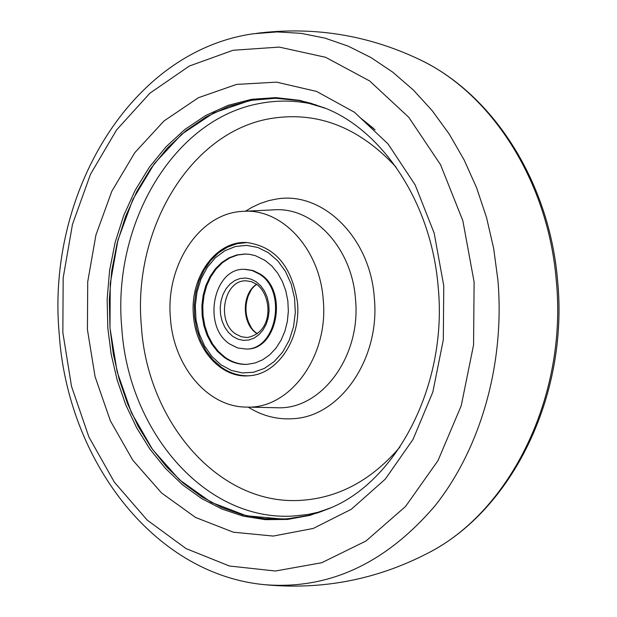 <?xml version="1.0" encoding="UTF-8"?>
<svg xmlns="http://www.w3.org/2000/svg" width="617" height="617" viewBox="0 0 617 617"><rect width="100%" height="100%" fill="white"/><g stroke="black" fill="none" stroke-linecap="round" stroke-linejoin="round"><path stroke-width="0.93" d="M283.45 519.128L295.875 517.902L308.245 515.496L318.048 512.719L330.28 508.107L308.677 515.396L286.65 518.928L264.593 518.727L242.89 514.894L221.904 507.56L201.967 496.924L183.396 483.227L166.451 466.745L151.373 447.795L138.37 426.694L127.611 403.803L119.228 379.486L113.327 354.112L109.988 328.059L109.309 299.415L111.708 270.932L117.161 243.106L125.59 216.436L136.866 191.409L150.833 168.487L167.261 148.134L185.902 130.765L206.433 116.775L228.498 106.51L251.697 100.27L275.575 98.265L299.646 100.656L324.781 108.029L310.135 103.101C289.751 97.602 269.482 96.8 249.33 100.71L213.844 112.826L181.73 134.213L154.373 163.598L132.856 199.422L117.97 239.998L110.266 283.496L109.988 328.059L117.153 371.804L131.498 412.858L152.515 449.407L179.416 479.741L211.145 502.3L246.353 515.758L283.45 519.128M170.446 318.38C165.279 265.333 199.646 212.88 242.836 211.361C281.568 207.968 319.729 248.543 323.208 299.538C328.984 356.171 289.874 409.302 246.592 407.089C207.752 407.282 173.57 366.243 170.446 318.38M193.453 315.511C189.635 277.395 215.958 240.476 246.731 242.527C275.128 246.407 292.049 266.451 297.479 302.677C301.119 339.157 277.48 374.264 249.291 375.745C221.634 378.691 195.658 350.024 193.453 315.511M259.31 274.025L252.152 270.516L244.579 269.328C213.42 267.577 201.936 326.447 229.748 344.031L237.653 347.965L246.106 349.052C276.709 349.746 287.267 290.746 259.31 274.025M224.141 357.32C231.306 362.372 239.003 364.716 247.224 364.354L255.137 362.981L262.726 359.765L269.729 354.798L275.899 348.243L281.005 340.314L284.869 331.29L287.345 321.488L288.347 311.253L287.838 300.934L285.825 290.916L282.401 281.545L277.673 273.146L271.827 266.02L265.063 260.405L255.361 255.662L249.53 254.327L245.103 254.003L236.928 254.921L229.069 257.79L221.796 262.48L215.372 268.819L210.011 276.578L205.893 285.47L203.163 295.188L201.906 305.384L202.16 315.719L203.918 325.822L207.127 335.355L211.67 343.978L217.408 351.389L224.141 357.32M246.553 349.037L246.993 349.021C277.588 349.716 288.139 290.746 260.189 274.025L253.039 270.524L245.458 269.336M245.844 254.011L237.684 254.968L229.84 257.86L222.59 262.564L216.189 268.919L210.844 276.678L206.749 285.563L204.034 295.265L202.785 305.454L203.055 315.765L204.821 325.853L208.029 335.363L212.572 343.97L218.302 351.366L225.02 357.282C231.953 362.179 239.404 364.531 247.363 364.346M250.826 290.669L248.35 295.636C244.378 306.973 245.373 317.616 251.335 327.565M396.122 167.184C358.855 126.948 316.814 110.767 269.999 118.649C189.62 132.524 132.4 230.226 141.378 326.208C147.394 422.491 219.397 506.117 301.289 500.318C338.826 497.834 371.719 480.065 399.97 447.009M316.128 104.898C297.201 100.355 278.414 99.877 259.757 103.463C173.207 118.988 112.171 224.403 121.757 327.673C128.197 431.26 205.153 521.751 293.491 516.028L307.652 514.524L321.719 511.47M245.504 211.23L251.589 207.52L260.05 203.517L268.827 200.625L275.56 199.214C321.642 190.267 370.2 236.805 374.303 297.718C380.465 358.369 340.453 416.313 293.545 418.658C277.519 419.853 262.402 416.005 248.196 407.127M246.592 407.089L277.172 407.752C321.388 409.997 361.385 356.279 355.477 298.998C351.937 247.417 312.935 206.41 273.362 209.857L243.9 211.307M256.556 284.283C241.54 293.707 241.602 323.817 256.649 333.404L257.243 333.797M235.74 333.982L241.286 336.735L247.209 337.522C274.472 332.386 272.028 294.579 256.217 284.044L251.281 281.622L246.121 280.835C224.01 279.694 215.935 321.565 235.74 333.982M256.07 281.691L250.949 279.092L245.527 278.02L240.059 278.506L234.838 280.527L230.118 283.974L226.123 288.663L223.045 294.371L221.048 300.803L220.207 307.644L220.577 314.562L222.135 321.218L224.804 327.288L228.46 332.47L232.925 336.504L237.985 339.18L243.383 340.368L248.852 339.998L254.127 338.077L258.924 334.692L263.012 330.01L266.174 324.272L268.241 317.755L269.105 310.798L268.727 303.765L267.115 297.008L264.369 290.877L260.621 285.686L256.07 281.691M268.318 252.685L257.783 247.456L246.646 245.373L235.486 246.492L224.858 250.733L215.279 257.844L207.196 267.454L201.003 279.085L196.97 292.149L195.288 306.032L196.036 320.069L199.168 333.581L204.551 345.929L211.94 356.51L220.979 364.801L231.252 370.37L242.265 372.915L253.464 372.275L264.3 368.449L274.21 361.593L282.663 352.037L289.219 340.252L293.522 326.84L295.327 312.495L294.533 297.98L291.193 284.051L285.486 271.441L277.727 260.806L268.318 252.685M421.18 60.343C494.109 95.566 549.57 183.087 557.598 280.72C568.805 394.795 512.457 509.997 428.113 553.033C510.56 511.269 567.663 395.651 556.272 280.45C548.127 180.673 490.931 92.442 418.473 59.031C367.076 34.837 313.112 26.269 256.579 33.333M497.919 280.257C505.022 363.336 480.712 448.351 435.054 505.755C385.502 563.676 328.537 589.968 264.161 584.646C152.314 573.825 67.307 458.585 59.17 333.419C46.499 194.887 129.894 51.095 253.572 33.742L277.203 31.914L301.05 33.341L324.835 38.084L348.266 46.175L371.033 57.582L392.821 72.228L413.321 89.989L432.224 110.698L449.253 134.105L464.138 159.934L476.625 187.853L486.528 217.5L493.662 248.443L497.919 280.257M474.111 282.023L473.563 344.98L461.231 405.716L438.016 460.591L405.539 506.488L365.943 541.032L321.704 562.743L275.383 571.01L229.431 566.013L186.072 548.598L147.216 520.116L114.423 482.263L88.902 436.99L71.518 386.373L62.849 332.594L63.173 277.843L72.482 224.341L90.491 174.287L116.621 129.863L149.977 93.136L189.326 66.042L233.072 50.262L279.254 47.093L325.606 57.296L369.637 80.95L408.77 117.299L440.546 164.716L462.843 220.701L474.111 282.023M443.77 285.833L443.307 339.898L432.818 392.111L413.035 439.404L385.286 479.131L351.335 509.256L313.266 528.437L273.238 536.065L233.365 532.193L195.589 517.478L161.608 493.014L132.832 460.243L110.389 420.848L95.072 376.671L87.429 329.64L87.722 281.745L95.936 234.969L111.808 191.301L134.791 152.677L164.053 120.917L198.443 97.694L236.535 84.421L276.586 82.146L316.614 91.439L354.49 112.271L388.024 143.915L415.164 184.923L434.175 233.141L443.77 285.833M323.401 107.481L323.979 107.697C380.55 129.038 431.183 200.394 438.193 287.113C447.687 383.944 397.641 479.509 331.707 507.467L309.919 515.357L287.638 519.421L265.279 519.653L243.237 516.144L221.896 509.04L201.605 498.536L182.678 484.885L165.402 468.357L150.024 449.276L136.758 427.99L125.775 404.852L117.23 380.234L111.214 354.536L107.821 328.144L107.142 299.214L109.595 270.462L115.148 242.373L123.724 215.48L135.185 190.252L149.376 167.192L166.058 146.753L184.969 129.377L205.793 115.448L228.151 105.33L251.628 99.314L275.76 97.617L300.047 100.401L325.737 108.422M312.364 103.733L310.135 103.101M373.833 128.637C374.01 128.837 341.479 102.545 375.105 129.871C341.479 102.545 374.01 128.837 373.833 128.637M256.718 284.391C242.134 293.792 242.427 324.372 257.22 333.558L257.397 333.681M245.89 269.344L245.011 269.336M246.993 349.021L246.106 349.052M246.954 242.543L236.897 243.707L227.257 247.24L218.395 252.97L210.598 260.652L204.119 269.999L199.152 280.681L195.867 292.327L194.34 304.543L194.633 316.907L196.73 329.015L200.571 340.453L206.032 350.826L212.942 359.78L221.102 366.999C229.632 373.069 238.864 376 248.782 375.784M245.705 254.011L245.103 254.003M428.113 553.033C376.671 579.702 322.02 590.245 264.161 584.646"/></g></svg>
